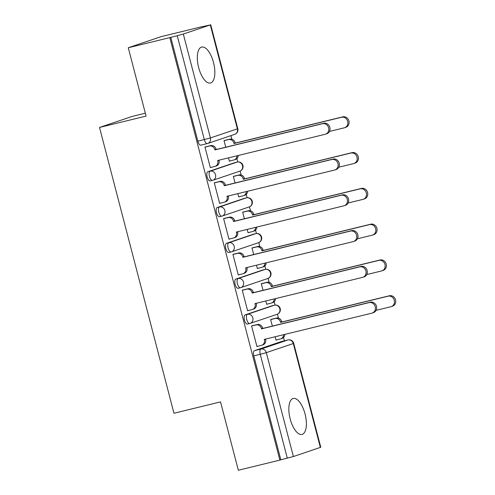 <?xml version="1.0" encoding="UTF-8"?>
<svg xmlns="http://www.w3.org/2000/svg" width="495" height="495" viewBox="0 0 495 495"><rect width="100%" height="100%" fill="white"/><g stroke="black" fill="none" stroke-linecap="round" stroke-linejoin="round"><path stroke-width="0.74" d="M305.044 413.925A18.501 7.821 76.3 0 0 293.226 398.469A18.501 7.821 76.3 0 0 290.175 418.949A18.501 7.821 76.3 0 0 301.993 434.412A18.501 7.821 76.3 0 0 305.044 413.925M213.512 62.525A18.501 7.821 76.3 0 0 201.694 47.068A18.501 7.821 76.3 0 0 198.644 67.549A18.501 7.821 76.3 0 0 210.462 83.011A18.501 7.821 76.3 0 0 213.512 62.525M272.275 305.718A4.746 2.005 76.3 0 0 272.201 305.737A4.746 2.005 76.3 0 0 272.126 305.755L245.155 314.87A4.746 2.005 76.3 0 0 244.45 320.104A4.746 2.005 76.3 0 0 247.475 324.07A4.746 2.005 76.3 0 0 247.549 324.046L249.703 323.52M262.95 269.936A4.746 2.005 76.3 0 0 262.882 269.954A4.746 2.005 76.3 0 0 262.808 269.973L235.837 279.087A4.746 2.005 76.3 0 0 235.125 284.322A4.746 2.005 76.3 0 0 238.157 288.288A4.746 2.005 76.3 0 0 238.225 288.263L240.378 287.737M253.632 234.154A4.746 2.005 76.3 0 0 253.558 234.172A4.746 2.005 76.3 0 0 253.49 234.191L226.518 243.305A4.746 2.005 76.3 0 0 225.807 248.54A4.746 2.005 76.3 0 0 228.838 252.506A4.746 2.005 76.3 0 0 228.907 252.481L231.06 251.955M244.313 198.371A4.746 2.005 76.3 0 0 244.239 198.39A4.746 2.005 76.3 0 0 244.165 198.408L217.194 207.523A4.746 2.005 76.3 0 0 216.482 212.757A4.746 2.005 76.3 0 0 219.514 216.723A4.746 2.005 76.3 0 0 219.588 216.699L221.741 216.173M234.989 162.589A4.746 2.005 76.3 0 0 234.915 162.608A4.746 2.005 76.3 0 0 234.847 162.626L207.875 171.74A4.746 2.005 76.3 0 0 207.164 176.975A4.746 2.005 76.3 0 0 210.196 180.941A4.746 2.005 76.3 0 0 210.264 180.916L212.417 180.39M284.371 340.82L283.505 337.491M278.468 318.143L277.429 314.164M275.059 305.075L274.187 301.709M269.144 282.36L268.111 278.382M265.741 269.292L264.862 265.926M259.826 246.578L258.792 242.6M256.422 233.51L255.544 230.144M250.507 210.796L249.468 206.817M247.098 197.728L246.225 194.362M241.183 175.013L240.149 171.035M237.779 161.945L236.901 158.579M231.864 139.231L230.924 135.624M202.535 26.643L210.301 24.929L183.329 34.044L210.4 137.95L237.371 128.836L210.301 24.929M145.326 113.207L132.215 116.405L99.52 127.456L146.081 116.096L128.279 47.743L169.822 37.608L279.879 460.115L238.33 470.25L220.529 401.897L173.968 413.257L99.52 127.456M128.279 47.743L160.968 36.692L202.517 26.557M320.358 447.43L293.294 343.53L293.708 343.351L320.772 447.257L293.387 456.551L280.832 459.793L253.768 355.886A4.746 2.005 -103.7 0 1 254.48 350.652L281.451 341.538L287.923 339.96A4.746 2.005 -103.7 0 1 287.991 339.935A4.746 2.005 -103.7 0 1 288.109 339.917M280.832 459.793L279.879 460.115M170.775 37.286L197.845 141.193L210.4 137.95A4.746 4.294 71.3 0 1 207.739 143.463A4.746 4.294 71.3 0 1 207.417 143.556A4.746 2.005 -103.7 0 1 207.343 143.575A4.746 2.005 -103.7 0 1 204.317 139.615L177.253 35.708L169.822 37.608M177.253 35.708L183.329 34.044M206.421 146.662L204.961 147.021L210.338 167.663L211.73 167.192M228.523 157.856L229.402 161.222L230.794 160.751M234.803 176.003L233.343 176.362L235.063 182.977M215.746 182.445L214.279 182.804L219.662 203.445L221.048 202.975M237.841 193.638L238.72 197.004L240.112 196.534M244.128 211.786L242.661 212.145L244.388 218.759M225.064 218.227L223.604 218.586L228.981 239.227L230.373 238.757M247.166 229.42L248.038 232.786L249.431 232.316M253.446 247.568L251.986 247.927L253.706 254.541M234.383 254.009L232.922 254.368L238.299 275.01L239.691 274.539M256.484 265.202L257.363 268.568L258.755 268.098M262.765 283.35L261.304 283.709L263.031 290.324M243.707 289.792L242.247 290.15L247.624 310.792L249.016 310.322M265.803 300.985L266.681 304.351L268.073 303.881M272.089 319.133L270.623 319.492L272.349 326.106M253.025 325.574L251.565 325.933L256.942 346.574L258.334 346.104M225.485 140.221L224.025 140.58L225.745 147.194M275.127 336.767L276.006 340.133L277.392 339.663M197.845 141.193A4.746 2.005 76.3 0 0 200.871 145.159A4.746 2.005 76.3 0 0 200.945 145.134L207.275 143.593M210.307 167.545L214.787 166.45A4.746 4.294 -108.7 0 0 215.115 166.357A4.746 4.294 -108.7 0 0 217.769 160.844L217.682 160.498L325.203 134.269A5.457 4.938 -108.7 0 0 325.58 134.157A5.457 4.938 -108.7 0 0 328.575 127.617A5.457 4.938 -108.7 0 0 322.455 123.719L214.929 149.948L214.842 149.601A4.746 4.294 -108.7 0 0 209.472 146.037L210.709 145.617A4.746 4.294 71.3 0 1 216.08 149.187L216.173 149.527L323.693 123.298A5.457 4.938 71.3 0 1 329.812 127.196A5.457 4.938 71.3 0 1 326.818 133.743L325.58 134.157M218.945 160.188L219.007 160.423A4.746 4.294 71.3 0 1 216.352 165.936L215.115 166.357M204.998 147.009L210.709 145.617M204.992 147.126L209.472 146.037M214.929 149.948L216.173 149.527M224.062 140.568L229.773 139.175A4.746 4.294 71.3 0 1 235.144 142.739L235.23 143.086L233.993 143.507L233.906 143.16A4.746 4.294 -108.7 0 0 228.535 139.59L224.049 140.685M229.371 161.098L233.85 160.009A4.746 4.294 -108.7 0 0 234.172 159.91A4.746 4.294 -108.7 0 0 237 155.789M329.46 131.435L344.266 127.828A5.457 4.938 -108.7 0 0 344.638 127.716A5.457 4.938 -108.7 0 0 347.639 121.17A5.457 4.938 -108.7 0 0 341.519 117.272L233.993 143.507M235.23 143.086L342.757 116.857A5.457 4.938 71.3 0 1 348.876 120.755A5.457 4.938 71.3 0 1 345.875 127.295L344.638 127.716M238.231 155.486A4.746 4.294 71.3 0 1 235.416 159.495L234.172 159.91M219.625 203.327L224.111 202.232A4.746 4.294 -108.7 0 0 224.433 202.139A4.746 4.294 -108.7 0 0 227.087 196.626L227.001 196.28L334.527 170.051A5.457 4.938 -108.7 0 0 334.898 169.94A5.457 4.938 -108.7 0 0 337.893 163.399A5.457 4.938 -108.7 0 0 331.78 159.501L224.254 185.73L224.161 185.384A4.746 4.294 -108.7 0 0 218.79 181.82L220.034 181.399A4.746 4.294 71.3 0 1 225.404 184.969L225.491 185.309L333.017 159.081A5.457 4.938 71.3 0 1 339.137 162.979A5.457 4.938 71.3 0 1 336.136 169.525L334.898 169.94M228.269 195.971L228.331 196.206A4.746 4.294 71.3 0 1 225.671 201.719L224.433 202.139M214.323 182.791L220.034 181.399M214.31 182.909L218.79 181.82M224.254 185.73L225.491 185.309M228.95 239.11L233.43 238.015A4.746 4.294 -108.7 0 0 233.751 237.922A4.746 4.294 -108.7 0 0 236.412 232.409L236.319 232.062L343.846 205.833A5.457 4.938 -108.7 0 0 344.217 205.722A5.457 4.938 -108.7 0 0 347.218 199.182A5.457 4.938 -108.7 0 0 341.098 195.284L233.572 221.513L233.485 221.166A4.746 4.294 -108.7 0 0 228.115 217.602L229.352 217.181A4.746 4.294 71.3 0 1 234.723 220.751L234.809 221.092L342.336 194.863A5.457 4.938 71.3 0 1 348.455 198.761A5.457 4.938 71.3 0 1 345.461 205.307L344.217 205.722M237.588 231.753L237.649 231.988A4.746 4.294 71.3 0 1 234.995 237.501L233.751 237.922M223.641 218.573L229.352 217.181M223.629 218.691L228.115 217.602M233.572 221.513L234.809 221.092M233.38 176.35L239.091 174.958A4.746 4.294 71.3 0 1 244.462 178.522L244.555 178.868L243.311 179.289L243.224 178.942A4.746 4.294 -108.7 0 0 237.854 175.372L233.374 176.468M238.689 196.88L243.169 195.791A4.746 4.294 -108.7 0 0 243.497 195.692A4.746 4.294 -108.7 0 0 246.318 191.571M338.778 167.217L353.585 163.61A5.457 4.938 -108.7 0 0 353.956 163.499A5.457 4.938 -108.7 0 0 356.957 156.952A5.457 4.938 -108.7 0 0 350.837 153.054L243.311 179.289M244.555 178.868L352.075 152.639A5.457 4.938 71.3 0 1 358.194 156.538A5.457 4.938 71.3 0 1 355.2 163.078L353.956 163.499M247.556 191.268A4.746 4.294 71.3 0 1 244.734 195.278L243.497 195.692M242.705 212.132L248.41 210.74A4.746 4.294 71.3 0 1 253.78 214.304L253.873 214.651L252.636 215.071L252.543 214.725A4.746 4.294 -108.7 0 0 247.172 211.155L242.692 212.25M248.007 232.662L252.493 231.573A4.746 4.294 -108.7 0 0 252.815 231.474A4.746 4.294 -108.7 0 0 255.637 227.353M348.096 202.999L362.909 199.392A5.457 4.938 -108.7 0 0 363.281 199.281A5.457 4.938 -108.7 0 0 366.275 192.734A5.457 4.938 -108.7 0 0 360.156 188.836L252.636 215.071M253.873 214.651L361.4 188.422A5.457 4.938 71.3 0 1 367.519 192.32A5.457 4.938 71.3 0 1 364.518 198.86L363.281 199.281M256.874 227.05A4.746 4.294 71.3 0 1 254.053 231.06L252.815 231.474M238.268 274.892L242.748 273.797A4.746 4.294 -108.7 0 0 243.076 273.704A4.746 4.294 -108.7 0 0 245.73 268.191L245.644 267.844L353.164 241.616A5.457 4.938 -108.7 0 0 353.541 241.504A5.457 4.938 -108.7 0 0 356.536 234.964A5.457 4.938 -108.7 0 0 350.417 231.066L242.897 257.295L242.804 256.948A4.746 4.294 -108.7 0 0 237.433 253.384L238.67 252.964A4.746 4.294 71.3 0 1 244.041 256.534L244.134 256.874L351.654 230.645A5.457 4.938 71.3 0 1 357.774 234.543A5.457 4.938 71.3 0 1 354.779 241.09L353.541 241.504M246.912 267.535L246.968 267.77A4.746 4.294 71.3 0 1 244.313 273.283L243.076 273.704M232.959 254.356L238.67 252.964M232.953 254.473L237.433 253.384M242.897 257.295L244.134 256.874M247.587 310.674L252.073 309.579A4.746 4.294 -108.7 0 0 252.394 309.486A4.746 4.294 -108.7 0 0 255.055 303.973L254.962 303.627L362.489 277.398A5.457 4.938 -108.7 0 0 362.86 277.287A5.457 4.938 -108.7 0 0 365.854 270.746A5.457 4.938 -108.7 0 0 359.741 266.848L252.215 293.077L252.122 292.731A4.746 4.294 -108.7 0 0 246.751 289.167L247.995 288.746A4.746 4.294 71.3 0 1 253.366 292.316L253.452 292.656L360.979 266.428A5.457 4.938 71.3 0 1 367.098 270.326A5.457 4.938 71.3 0 1 364.097 276.872L362.86 277.287M256.231 303.317L256.292 303.553A4.746 4.294 71.3 0 1 253.632 309.066L252.394 309.486M242.284 290.138L247.995 288.746M242.272 290.256L246.751 289.167M252.215 293.077L253.452 292.656M256.911 346.457L261.391 345.361A4.746 4.294 -108.7 0 0 261.719 345.269A4.746 4.294 -108.7 0 0 264.373 339.756L264.281 339.409L371.807 313.18A5.457 4.938 -108.7 0 0 372.178 313.069A5.457 4.938 -108.7 0 0 375.179 306.529A5.457 4.938 -108.7 0 0 369.06 302.631L261.533 328.859L261.447 328.513A4.746 4.294 -108.7 0 0 256.076 324.949L257.313 324.528A4.746 4.294 71.3 0 1 262.684 328.098L262.771 328.439L370.297 302.21A5.457 4.938 71.3 0 1 376.417 306.108A5.457 4.938 71.3 0 1 373.422 312.654L372.178 313.069M265.549 339.1L265.611 339.335A4.746 4.294 71.3 0 1 262.956 344.848L261.719 345.269M251.602 325.92L257.313 324.528M251.59 326.038L256.076 324.949M261.533 328.859L262.771 328.439M252.023 247.915L257.734 246.522A4.746 4.294 71.3 0 1 263.105 250.086L263.192 250.433L261.954 250.854L261.867 250.507A4.746 4.294 -108.7 0 0 256.497 246.937L252.011 248.032M257.332 268.445L261.812 267.356A4.746 4.294 -108.7 0 0 262.133 267.257A4.746 4.294 -108.7 0 0 264.961 263.136M357.421 238.782L372.228 235.174A5.457 4.938 -108.7 0 0 372.599 235.063A5.457 4.938 -108.7 0 0 375.6 228.517A5.457 4.938 -108.7 0 0 369.48 224.619L261.954 250.854M263.192 250.433L370.718 224.204A5.457 4.938 71.3 0 1 376.837 228.102A5.457 4.938 71.3 0 1 373.836 234.642L372.599 235.063M266.192 262.833A4.746 4.294 71.3 0 1 263.377 266.842L262.133 267.257M261.341 283.697L267.053 282.305A4.746 4.294 71.3 0 1 272.423 285.869L272.516 286.215L271.272 286.636L271.186 286.289A4.746 4.294 -108.7 0 0 265.815 282.719L261.335 283.814M266.65 304.227L271.13 303.138A4.746 4.294 -108.7 0 0 271.458 303.039A4.746 4.294 -108.7 0 0 274.279 298.918M366.739 274.564L381.546 270.957A5.457 4.938 -108.7 0 0 381.923 270.845A5.457 4.938 -108.7 0 0 384.918 264.299A5.457 4.938 -108.7 0 0 378.799 260.401L271.272 286.636M272.516 286.215L380.036 259.986A5.457 4.938 71.3 0 1 386.156 263.885A5.457 4.938 71.3 0 1 383.161 270.425L381.923 270.845M275.517 298.615A4.746 4.294 71.3 0 1 272.696 302.624L271.458 303.039M270.666 319.479L276.377 318.087A4.746 4.294 71.3 0 1 281.748 321.651L281.834 321.998L280.597 322.418L280.504 322.072A4.746 4.294 -108.7 0 0 275.133 318.502L270.654 319.597M275.969 340.009L280.455 338.92A4.746 4.294 -108.7 0 0 280.776 338.821A4.746 4.294 -108.7 0 0 283.598 334.7M376.058 310.346L390.871 306.739A5.457 4.938 -108.7 0 0 391.242 306.628A5.457 4.938 -108.7 0 0 394.237 300.081A5.457 4.938 -108.7 0 0 388.123 296.183L280.597 322.418M281.834 321.998L389.361 295.769A5.457 4.938 71.3 0 1 395.48 299.667A5.457 4.938 71.3 0 1 392.479 306.207L391.242 306.628M284.835 334.397A4.746 4.294 71.3 0 1 282.014 338.407L280.776 338.821M272.126 305.755L274.428 305.192A4.746 4.294 -108.7 0 1 279.799 308.762A4.746 4.294 -108.7 0 1 277.138 314.276L250.167 323.39A4.746 4.294 -108.7 0 1 249.845 323.489A4.746 2.005 -103.7 0 1 249.771 323.507A4.746 2.005 -103.7 0 1 246.745 319.541A4.746 2.005 -103.7 0 1 247.457 314.313L274.428 305.192A4.746 2.005 -103.7 0 1 274.496 305.174A4.746 2.005 -103.7 0 1 274.607 305.155M245.155 314.87L247.457 314.313A4.746 4.294 71.3 0 1 252.827 317.883A4.746 4.294 -108.7 0 1 250.167 323.39A4.746 4.746 0 0 1 249.771 323.507L247.475 324.07M262.808 269.973L265.103 269.41A4.746 4.294 -108.7 0 1 270.474 272.98A4.746 4.294 -108.7 0 1 267.82 278.493L240.848 287.607A4.746 4.294 -108.7 0 1 240.527 287.706A4.746 2.005 -103.7 0 1 240.452 287.725A4.746 2.005 -103.7 0 1 237.421 283.759A4.746 2.005 -103.7 0 1 238.132 278.53L265.103 269.41A4.746 2.005 -103.7 0 1 265.178 269.391A4.746 2.005 -103.7 0 1 265.289 269.373M235.837 279.087L238.132 278.53A4.746 4.294 71.3 0 1 243.503 282.101A4.746 4.294 -108.7 0 1 240.848 287.607A4.746 4.746 0 0 1 240.452 287.725L238.157 288.288M253.49 234.191L255.785 233.628A4.746 4.294 -108.7 0 1 261.156 237.198A4.746 4.294 -108.7 0 1 258.501 242.711L231.53 251.825A4.746 4.294 -108.7 0 1 231.202 251.924A4.746 2.005 -103.7 0 1 231.134 251.943A4.746 2.005 -103.7 0 1 228.102 247.976A4.746 2.005 -103.7 0 1 228.814 242.748L255.785 233.628A4.746 2.005 -103.7 0 1 255.853 233.609A4.746 2.005 -103.7 0 1 255.971 233.59M226.518 243.305L228.814 242.748A4.746 4.294 71.3 0 1 234.185 246.318A4.746 4.294 -108.7 0 1 231.53 251.825A4.746 4.746 0 0 1 231.134 251.943L228.838 252.506M244.165 198.408L246.467 197.845A4.746 4.294 -108.7 0 1 251.837 201.416A4.746 4.294 -108.7 0 1 249.177 206.929L222.206 216.043A4.746 4.294 -108.7 0 1 221.884 216.142A4.746 2.005 -103.7 0 1 221.81 216.16A4.746 2.005 -103.7 0 1 218.784 212.194A4.746 2.005 -103.7 0 1 219.495 206.966L246.467 197.845A4.746 2.005 -103.7 0 1 246.535 197.827A4.746 2.005 -103.7 0 1 246.646 197.808M217.194 207.523L219.495 206.966A4.746 4.294 71.3 0 1 224.866 210.536A4.746 4.294 -108.7 0 1 222.206 216.043A4.746 4.746 0 0 1 221.81 216.16L219.514 216.723M234.847 162.626L237.142 162.063A4.746 4.294 -108.7 0 1 242.513 165.633A4.746 4.294 -108.7 0 1 239.858 171.146L212.887 180.26A4.746 4.294 -108.7 0 1 212.559 180.359A4.746 2.005 -103.7 0 1 212.491 180.378A4.746 2.005 -103.7 0 1 209.459 176.412A4.746 2.005 -103.7 0 1 210.171 171.183L237.142 162.063A4.746 2.005 -103.7 0 1 237.216 162.044A4.746 2.005 -103.7 0 1 237.328 162.026M207.875 171.74L210.171 171.183A4.746 4.294 71.3 0 1 215.542 174.754A4.746 4.294 -108.7 0 1 212.887 180.26A4.746 4.746 0 0 1 212.491 180.378L210.196 180.941M254.48 350.652L260.952 349.074L287.923 339.96A4.746 4.294 -108.7 0 1 293.294 343.53L266.322 352.644L293.387 456.551M253.768 355.886L260.24 354.309A4.746 2.005 -103.7 0 1 260.952 349.074A4.746 4.294 -108.7 0 1 266.322 352.644L260.24 354.309L287.304 458.215M237.786 128.657L237.371 128.836A4.746 4.294 71.3 0 1 234.71 134.343A4.746 4.746 0 0 0 237.786 128.657L210.715 24.75M217.769 160.844L219.007 160.423M214.842 149.601L216.08 149.187M322.455 123.719L323.693 123.298M235.144 142.739L233.906 143.16M229.773 139.175L228.535 139.59M342.757 116.857L341.519 117.272M227.087 196.626L228.331 196.206M224.161 185.384L225.404 184.969M331.78 159.501L333.017 159.081M236.412 232.409L237.649 231.988M233.485 221.166L234.723 220.751M341.098 195.284L342.336 194.863M244.462 178.522L243.224 178.942M239.091 174.958L237.854 175.372M352.075 152.639L350.837 153.054M253.78 214.304L252.543 214.725M248.41 210.74L247.172 211.155M361.4 188.422L360.156 188.836M245.73 268.191L246.968 267.77M242.804 256.948L244.041 256.534M350.417 231.066L351.654 230.645M255.055 303.973L256.292 303.553M252.122 292.731L253.366 292.316M359.741 266.848L360.979 266.428M264.373 339.756L265.611 339.335M261.447 328.513L262.684 328.098M369.06 302.631L370.297 302.21M263.105 250.086L261.867 250.507M257.734 246.522L256.497 246.937M370.718 224.204L369.48 224.619M272.423 285.869L271.186 286.289M267.053 282.305L265.815 282.719M380.036 259.986L378.799 260.401M281.748 321.651L280.504 322.072M276.377 318.087L275.133 318.502M389.361 295.769L388.123 296.183M234.915 162.608L237.216 162.044A4.746 4.746 0 0 1 242.89 165.33A4.746 4.746 0 0 1 239.858 171.146M244.239 198.39L246.535 197.827A4.746 4.746 0 0 1 252.215 201.112A4.746 4.746 0 0 1 249.177 206.929M253.558 234.172L255.853 233.609A4.746 4.746 0 0 1 261.533 236.895A4.746 4.746 0 0 1 258.501 242.711M262.882 269.954L265.178 269.391A4.746 4.746 0 0 1 270.858 272.677A4.746 4.746 0 0 1 267.82 278.493M272.201 305.737L274.496 305.174A4.746 4.746 0 0 1 280.176 308.459A4.746 4.746 0 0 1 277.138 314.276M200.871 145.159L207.343 143.575A4.746 4.746 0 0 0 207.739 143.463L234.71 134.343M281.519 341.519L287.991 339.935A4.746 4.746 0 0 1 293.708 343.351"/></g></svg>

